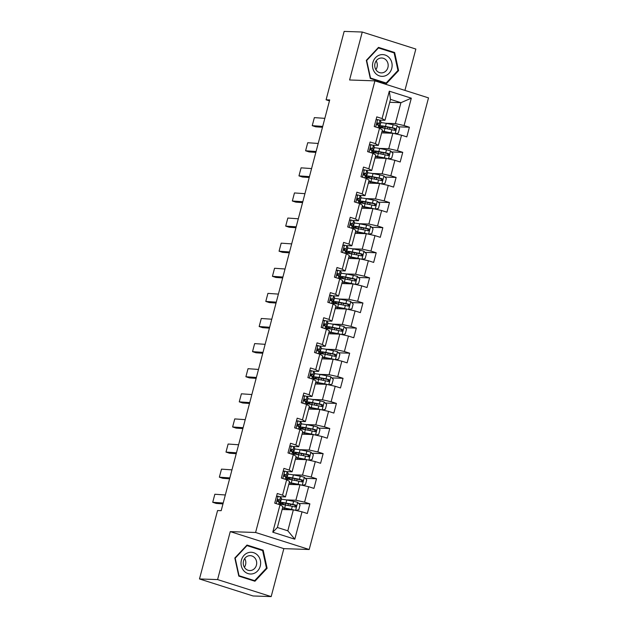 <?xml version="1.0" encoding="UTF-8"?>
<svg xmlns="http://www.w3.org/2000/svg" width="628" height="628" viewBox="0 0 628 628"><rect width="100%" height="100%" fill="white"/><g stroke="black" fill="none" stroke-linecap="round" stroke-linejoin="round"><path stroke-width="0.94" d="M404.927 90.393L415.846 49.047L362.254 32.028L344.16 31.4L326.089 99.805L329.457 100.873M309.188 549.508L428.508 97.882L374.916 80.863L255.596 532.489L309.188 549.508L283.848 548.636L230.256 531.618L217.586 579.581L271.178 596.6L283.848 548.636M271.178 596.6L253.084 595.972L199.492 578.953L217.586 579.581M389.729 102.293L400.931 102.678L390.498 99.365L384.972 120.286L382.075 118.551L376.784 116.871L374.233 126.526L379.524 128.206L375.442 143.655L370.151 141.975L367.6 151.638L372.891 153.311L368.809 168.767L363.518 167.087L360.967 176.743L366.257 178.423L362.168 193.871L356.885 192.192L354.333 201.855L359.616 203.527L355.534 218.984L350.251 217.304L347.7 226.959L352.983 228.639L348.901 244.088L343.618 242.408L341.067 252.071L346.35 253.743L342.268 269.2L336.985 267.52L334.434 277.176L339.717 278.856L335.635 294.304L330.352 292.624L327.8 302.288L333.083 303.96L329.001 319.416L323.718 317.737L321.167 327.392L326.45 329.072L322.368 344.521L317.085 342.841L314.526 352.504L319.817 354.184L315.735 369.633L310.444 367.953L307.893 377.609L313.184 379.288L309.102 394.737L303.811 393.057L301.259 402.721L306.55 404.401L302.468 419.849L297.177 418.17L294.626 427.825L299.917 429.505L295.835 444.954L290.544 443.274L287.993 452.937L293.284 454.617L289.202 470.066L283.911 468.386L281.36 478.041L286.651 479.721L282.561 495.17L277.278 493.49L274.726 503.154L280.01 504.834L272.788 532.191L294.799 539.185L287.812 530.809L293.339 509.881L282.137 509.496M382.075 118.551L389.305 91.186L411.316 98.18L404.087 125.545L409.377 127.217L398.199 126.832M294.799 539.185L302.029 511.82L307.32 513.5L309.871 503.844L304.58 502.165L308.662 486.716L313.953 488.396L316.504 478.74L311.213 477.06L315.295 461.604L320.586 463.283L323.137 453.628L317.846 451.948L321.929 436.499L327.219 438.179L329.771 428.524L324.48 426.844L328.562 411.387L333.853 413.067L336.404 403.411L331.113 401.732L335.203 386.283L340.486 387.963L343.037 378.307L337.754 376.627L341.836 361.171L347.119 362.851L349.67 353.195L344.387 351.515L348.469 336.066L353.752 337.746L356.304 328.091L351.021 326.411L355.103 310.954L360.386 312.634L362.937 302.979L357.654 301.299L361.736 285.85L367.019 287.53L369.57 277.874L364.287 276.194L368.369 260.738L373.652 262.418L376.203 252.762L370.92 251.082L375.002 235.633L380.285 237.313L382.844 227.658L377.554 225.978L381.636 210.521L386.926 212.201L389.478 202.546L384.187 200.866L388.269 185.417L393.56 187.097L396.111 177.434L390.82 175.762L394.902 160.305L400.193 161.985L402.744 152.329L397.453 150.649L401.535 135.201L406.826 136.88L409.377 127.217M199.492 578.953L217.563 510.548L221.182 510.674L329.708 99.93L326.089 99.805M379.524 128.206L382.421 129.949L378.339 145.398L372.514 145.194M381.643 132.869L392.845 133.262L388.763 148.71L379.037 148.373M378.339 145.398L375.442 143.655M401.535 135.201L392.845 133.262M397.453 150.649L388.763 148.71M372.891 153.311L375.787 155.053L371.705 170.502L365.881 170.306M375.01 157.981L386.212 158.366L382.13 173.815L372.404 173.485M371.705 170.502L368.809 168.767M394.902 160.305L386.212 158.366M390.82 175.762L382.13 173.815M366.257 178.423L369.154 180.165L365.072 195.614L359.247 195.41M368.377 183.086L379.579 183.478L375.497 198.927L365.771 198.589M365.072 195.614L362.168 193.871M388.269 185.417L379.579 183.478M384.187 200.866L375.497 198.927M359.616 203.527L362.521 205.27L358.439 220.718L352.606 220.522M361.744 208.198L372.946 208.582L368.864 224.031L359.137 223.701M358.439 220.718L355.534 218.984M381.636 210.521L372.946 208.582M377.554 225.978L368.864 224.031M352.983 228.639L355.888 230.382L351.806 245.831L345.973 245.626M355.11 233.302L366.312 233.695L362.23 249.143L352.504 248.806M351.806 245.831L348.901 244.088M375.002 235.633L366.312 233.695M370.92 251.082L362.23 249.143M346.35 253.743L349.254 255.486L345.165 270.935L339.34 270.739M348.477 258.414L359.679 258.799L355.597 274.248L345.871 273.918M345.165 270.935L342.268 269.2M368.369 260.738L359.679 258.799M364.287 276.194L355.597 274.248M339.717 278.856L342.613 280.598L338.531 296.047L332.707 295.843M341.844 283.518L353.046 283.911L348.964 299.36L339.238 299.022M338.531 296.047L335.635 294.304M361.736 285.85L353.046 283.911M357.654 301.299L348.964 299.36M333.083 303.96L335.98 305.703L331.898 321.159L326.073 320.955M335.211 308.631L346.413 309.015L342.331 324.464L332.605 324.134M331.898 321.159L329.001 319.416M355.103 310.954L346.413 309.015M351.021 326.411L342.331 324.464M326.45 329.072L329.347 330.815L325.265 346.264L319.44 346.059M328.577 333.735L339.779 334.127L335.697 349.576L325.971 349.239M325.265 346.264L322.368 344.521M348.469 336.066L339.779 334.127M344.387 351.515L335.697 349.576M319.817 354.184L322.714 355.919L318.632 371.376L312.807 371.172M321.944 358.847L333.146 359.232L329.064 374.681L319.33 374.351M318.632 371.376L315.735 369.633M341.836 361.171L333.146 359.232M337.754 376.627L329.064 374.681M313.184 379.288L316.08 381.031L311.998 396.48L306.174 396.276M315.311 383.951L326.513 384.344L322.431 399.793L312.697 399.455M311.998 396.48L309.102 394.737M335.203 386.283L326.513 384.344M331.113 401.732L322.431 399.793M306.55 404.401L309.447 406.135L305.365 421.592L299.54 421.388M308.678 409.064L319.88 409.448L315.79 424.905L306.064 424.567M305.365 421.592L302.468 419.849M328.562 411.387L319.88 409.448M324.48 426.844L315.79 424.905M299.917 429.505L302.814 431.248L298.732 446.696L292.907 446.492M302.037 434.168L313.239 434.56L309.157 450.009L299.43 449.672M298.732 446.696L295.835 444.954M321.929 436.499L313.239 434.56M317.846 451.948L309.157 450.009M293.284 454.617L296.18 456.352L292.099 471.809L286.274 471.604M295.403 459.28L306.605 459.665L302.523 475.121L292.797 474.784M292.099 471.809L289.202 470.066M315.295 461.604L306.605 459.665M311.213 477.06L302.523 475.121M286.651 479.721L289.547 481.464L285.465 496.913L279.641 496.709M288.77 484.392L299.972 484.777L295.89 500.226L286.164 499.888M285.465 496.913L282.561 495.17M308.662 486.716L299.972 484.777M304.58 502.165L295.89 500.226M280.01 504.834L282.914 506.568L277.38 527.496L272.788 532.191M302.029 511.82L293.339 509.881M362.254 32.028L349.584 79.984L374.916 80.863M230.256 531.618L255.596 532.489M277.38 527.496L287.812 530.809M384.972 120.286L379.147 120.089M385.671 123.269L395.397 123.598L400.931 102.678L411.316 98.18M390.498 99.365L389.305 91.186M404.087 125.545L395.397 123.598M309.871 503.844L298.685 503.46M279.672 502.777L279.923 501.835M286.305 477.673L286.556 476.723M316.504 478.74L305.318 478.348M292.938 452.56L293.19 451.618M323.137 453.628L311.951 453.243M299.572 427.456L299.823 426.506M329.771 428.524L318.592 428.131M306.205 402.344L306.456 401.402M336.404 403.411L325.226 403.027M312.838 377.24L313.089 376.29M343.037 378.307L331.859 377.915M319.471 352.127L319.723 351.185M349.67 353.195L338.492 352.81M326.105 327.023L326.356 326.073M356.304 328.091L345.125 327.698M332.738 301.911L332.989 300.969M362.937 302.979L351.759 302.594M339.379 276.807L339.622 275.857M369.57 277.874L358.392 277.482M346.012 251.695L346.256 250.753M376.203 252.762L365.025 252.377M352.646 226.59L352.897 225.64M382.844 227.658L371.658 227.265M359.279 201.478L359.53 200.528M389.478 202.546L378.291 202.161M365.912 176.374L366.163 175.424M396.111 177.434L384.925 177.049M372.545 151.262L372.796 150.312M402.744 152.329L391.558 151.945M379.179 126.157L379.43 125.208M267.112 568.269L263.148 550.175L247.008 545.049L234.833 558.017L238.797 576.111L254.937 581.238L267.112 568.269L266.335 568.238M378.496 47.39L366.32 60.359L370.284 78.453L386.424 83.579L398.599 70.611L394.635 52.517L378.496 47.39M261.154 550.104L263.148 550.175M392.641 52.446L394.635 52.517M397.822 70.579L398.599 70.611M223.207 503.028L212.727 502.29L216.205 503.428L222.971 503.907M276.532 496.324L278.212 496.206A4.435 0.471 14.8 0 1 280.481 497.172L281.407 498.302A12.803 1.358 14.8 0 1 281.485 498.522L280.677 501.584A12.803 1.358 -165.2 0 0 280.598 501.356L279.672 500.226A4.435 0.471 -165.2 0 0 278.4 499.605L278.212 499.566M225.326 494.982L214.855 494.244L212.727 502.29M278.212 496.206L276.469 496.567M278.008 499.59L278.4 499.605C277.231 499.896 277.066 500.54 277.89 501.536A4.435 0.471 14.8 0 1 279.162 502.157L280.088 503.295A12.803 1.358 14.8 0 1 280.166 503.515L279.837 504.771M278.479 501.772A12.803 1.358 -165.2 0 0 280.677 501.584M277.654 499.794L278.51 500.846A10.629 1.123 14.8 0 1 278.573 501.026A10.629 1.123 14.8 0 1 277.521 501.238M295.615 510.391L298.818 509.724L300.09 504.896L297.625 502.369A4.435 0.471 -165.2 0 0 293.621 501.34L286.776 500.006A12.803 1.358 -165.2 0 0 281.273 499.331M294.846 510.219A4.435 0.471 -165.2 0 0 291.494 509.387L284.649 508.052A12.803 1.358 -165.2 0 0 282.616 507.691M292.444 509.85L285.709 508.539A10.629 1.123 -165.2 0 0 282.522 508.036M282.2 509.253A10.629 1.123 -165.2 0 0 282.843 509.52M279.955 504.323A12.803 1.358 14.8 0 1 285.457 504.998L292.303 506.333A4.435 0.471 14.8 0 1 295.129 507.008C296.534 506.725 296.699 506.082 295.639 505.077A4.435 0.471 -165.2 0 0 292.813 504.402L285.968 503.067A12.803 1.358 -165.2 0 0 279.813 502.635A12.803 1.358 -165.2 0 0 283.566 504.653M285.74 503.311L285.3 504.967A10.629 1.123 14.8 0 1 281.917 503.185A10.629 1.123 14.8 0 1 287.027 503.546L294.595 505.045L295.309 506.498M257.927 555.568A10.88 9.812 92 0 0 244.056 555.317A10.88 9.812 92 0 0 243.727 570.703A10.88 9.812 92 0 0 257.598 570.954A10.88 9.812 92 0 0 257.927 555.568M254.835 557.931A7.45 6.72 92 0 0 250.227 555.662A7.45 6.72 92 0 0 243.845 560.09A7.45 6.72 92 0 0 245.108 568.285A7.45 6.72 92 0 0 249.716 570.554A7.45 6.72 92 0 0 256.098 566.118A7.45 6.72 92 0 0 254.835 557.931M254.67 580.672L239.032 575.703L235.194 558.166L246.985 545.606L262.622 550.568L266.468 568.105L254.67 580.672L252.966 580.61M246.498 545.591L246.985 545.606M244.685 558.551A7.45 6.72 -88 0 1 244.386 567.288M372.899 62.486A10.88 9.812 92 0 0 379.555 75.941A10.88 9.812 92 0 0 391.731 68.468A10.88 9.812 92 0 0 385.082 55.013A10.88 9.812 92 0 0 372.899 62.486M375.01 63.404A7.45 6.72 92 0 0 381.204 72.895A7.45 6.72 92 0 0 387.908 67.494A7.45 6.72 92 0 0 381.714 58.004A7.45 6.72 92 0 0 375.01 63.404M376.172 60.892A7.45 6.72 -88 0 1 377.036 67.118A7.45 6.72 -88 0 1 375.874 69.63M394.109 52.909L397.956 70.446L386.157 83.014L370.52 78.045L366.681 60.508L378.472 47.948L394.109 52.909M384.454 82.951L386.157 83.014M377.985 47.932L378.472 47.948M229.84 477.916L219.36 477.178L222.838 478.324L229.605 478.803M283.165 471.22L284.845 471.094A4.435 0.471 14.8 0 1 287.114 472.06L288.04 473.19A12.803 1.358 14.8 0 1 288.126 473.418L287.318 476.479A12.803 1.358 -165.2 0 0 287.231 476.252L286.313 475.121A4.435 0.471 -165.2 0 0 285.034 474.493L284.845 474.462M231.96 469.87L221.488 469.132L219.36 477.178M284.845 471.094L283.102 471.455M284.649 474.485L285.034 474.493C283.864 474.792 283.699 475.435 284.523 476.424A4.435 0.471 14.8 0 1 285.803 477.052L286.721 478.183A12.803 1.358 14.8 0 1 286.808 478.41L286.47 479.666M285.112 476.66A12.803 1.358 -165.2 0 0 287.318 476.479M284.288 474.69L285.143 475.734A10.629 1.123 14.8 0 1 285.214 475.922A10.629 1.123 14.8 0 1 284.154 476.126M236.473 452.812L225.994 452.074L229.471 453.212L236.238 453.691M289.798 446.108L291.478 445.99A4.435 0.471 14.8 0 1 293.755 446.955L294.673 448.086A12.803 1.358 14.8 0 1 294.76 448.306L293.951 451.367A12.803 1.358 -165.2 0 0 293.865 451.14L292.946 450.009A4.435 0.471 -165.2 0 0 291.667 449.389L291.478 449.35M238.601 444.765L228.121 444.027L225.994 452.074M291.478 445.99L289.736 446.351M291.282 449.373L291.667 449.389C290.505 449.679 290.332 450.323 291.156 451.32A4.435 0.471 14.8 0 1 292.436 451.94L293.355 453.078A12.803 1.358 14.8 0 1 293.441 453.298L293.103 454.554M291.745 451.556A12.803 1.358 -165.2 0 0 293.951 451.367M290.921 449.577L291.777 450.629A10.629 1.123 14.8 0 1 291.847 450.81A10.629 1.123 14.8 0 1 290.788 451.022M302.249 485.279L305.451 484.62L306.731 479.792L304.258 477.264A4.435 0.471 -165.2 0 0 300.255 476.236L293.409 474.901A12.803 1.358 -165.2 0 0 287.907 474.226M301.479 485.114A4.435 0.471 -165.2 0 0 298.127 484.282L291.282 482.948A12.803 1.358 -165.2 0 0 289.249 482.579M299.077 484.745L292.342 483.427A10.629 1.123 -165.2 0 0 289.163 482.924M288.833 484.141A10.629 1.123 -165.2 0 0 289.477 484.416M286.588 479.211A12.803 1.358 14.8 0 1 292.091 479.886L298.936 481.221A4.435 0.471 14.8 0 1 301.762 481.904C303.167 481.621 303.34 480.977 302.272 479.973A4.435 0.471 -165.2 0 0 299.446 479.29L292.601 477.955A12.803 1.358 -165.2 0 0 286.447 477.523A12.803 1.358 -165.2 0 0 290.199 479.549M292.373 478.206L291.934 479.855A10.629 1.123 14.8 0 1 288.55 478.081A10.629 1.123 14.8 0 1 293.661 478.442L301.228 479.933L301.942 481.386M308.882 460.175L312.085 459.508L313.364 454.68L310.891 452.152A4.435 0.471 -165.2 0 0 306.888 451.124L300.043 449.789A12.803 1.358 -165.2 0 0 294.54 449.114M308.113 460.002A4.435 0.471 -165.2 0 0 304.761 459.17L297.923 457.836A12.803 1.358 -165.2 0 0 295.882 457.474M305.71 459.633L298.975 458.322A10.629 1.123 -165.2 0 0 295.796 457.82M295.474 459.037A10.629 1.123 -165.2 0 0 296.11 459.304M293.229 454.107A12.803 1.358 14.8 0 1 298.732 454.782L305.569 456.116A4.435 0.471 14.8 0 1 308.395 456.791C309.8 456.509 309.973 455.865 308.905 454.86A4.435 0.471 -165.2 0 0 306.079 454.185L299.242 452.851A12.803 1.358 -165.2 0 0 293.08 452.419A12.803 1.358 -165.2 0 0 296.832 454.437M299.007 453.094L298.567 454.75A10.629 1.123 14.8 0 1 295.184 452.969A10.629 1.123 14.8 0 1 300.294 453.33L307.861 454.829L308.576 456.273M243.107 427.699L232.627 426.962L236.104 428.108L242.871 428.579M296.432 421.003L298.112 420.878A4.435 0.471 14.8 0 1 300.388 421.843L301.307 422.974A12.803 1.358 14.8 0 1 301.393 423.201L300.584 426.263A12.803 1.358 -165.2 0 0 300.506 426.035L299.58 424.905A4.435 0.471 -165.2 0 0 298.3 424.277L298.112 424.245M245.234 419.653L234.754 418.915L232.627 426.962M298.112 420.878L296.369 421.239M297.915 424.269L298.3 424.277C297.138 424.575 296.966 425.219 297.79 426.208A4.435 0.471 14.8 0 1 299.069 426.836L299.996 427.966A12.803 1.358 14.8 0 1 300.074 428.194L299.737 429.45M298.379 426.443A12.803 1.358 -165.2 0 0 300.584 426.263M297.554 424.473L298.41 425.517A10.629 1.123 14.8 0 1 298.481 425.705A10.629 1.123 14.8 0 1 297.421 425.91M249.74 402.595L239.26 401.857L242.746 402.995L249.504 403.474M303.065 395.891L304.745 395.773A4.435 0.471 14.8 0 1 307.021 396.739L307.948 397.869A12.803 1.358 14.8 0 1 308.026 398.089L307.218 401.151A12.803 1.358 -165.2 0 0 307.139 400.923L306.213 399.793A4.435 0.471 -165.2 0 0 304.933 399.173L304.745 399.133M251.867 394.549L241.388 393.811L239.26 401.857M304.745 395.773L303.002 396.135M304.549 399.157L304.933 399.173C303.771 399.463 303.599 400.107 304.423 401.104A4.435 0.471 14.8 0 1 305.703 401.724L306.629 402.862A12.803 1.358 14.8 0 1 306.707 403.082L306.37 404.338M305.012 401.339A12.803 1.358 -165.2 0 0 307.218 401.151M304.188 399.361L305.043 400.405A10.629 1.123 14.8 0 1 305.114 400.593A10.629 1.123 14.8 0 1 304.054 400.805M256.373 377.483L245.893 376.745L249.379 377.891L256.138 378.362M309.698 370.787L311.378 370.661A4.435 0.471 14.8 0 1 313.655 371.627L314.581 372.757A12.803 1.358 14.8 0 1 314.659 372.985L313.851 376.046A12.803 1.358 -165.2 0 0 313.772 375.819L312.846 374.688A4.435 0.471 -165.2 0 0 311.574 374.06L311.378 374.029M258.501 369.437L248.021 368.699L245.893 376.745M311.378 370.661L309.635 371.022M311.182 374.053L311.574 374.06C310.405 374.359 310.232 375.002 311.064 375.991A4.435 0.471 14.8 0 1 312.336 376.619L313.262 377.75A12.803 1.358 14.8 0 1 313.341 377.978L313.011 379.234M311.645 376.227A12.803 1.358 -165.2 0 0 313.851 376.046M310.821 374.257L311.676 375.301A10.629 1.123 14.8 0 1 311.747 375.489A10.629 1.123 14.8 0 1 310.687 375.693M315.515 435.063L318.718 434.403L319.997 429.576L317.525 427.048A4.435 0.471 -165.2 0 0 313.521 426.02L306.684 424.685A12.803 1.358 -165.2 0 0 301.181 424.01M314.746 434.898A4.435 0.471 -165.2 0 0 311.394 434.066L304.556 432.731A12.803 1.358 -165.2 0 0 302.515 432.362M312.351 434.529L305.608 433.21A10.629 1.123 -165.2 0 0 302.429 432.708M302.107 433.924A10.629 1.123 -165.2 0 0 302.743 434.199M299.862 428.995A12.803 1.358 14.8 0 1 305.365 429.67L312.202 431.004A4.435 0.471 14.8 0 1 315.028 431.687C316.434 431.405 316.606 430.761 315.539 429.756A4.435 0.471 -165.2 0 0 312.713 429.073L305.875 427.739A12.803 1.358 -165.2 0 0 299.721 427.307A12.803 1.358 -165.2 0 0 303.465 429.332M305.64 427.99L305.2 429.638A10.629 1.123 14.8 0 1 301.825 427.864A10.629 1.123 14.8 0 1 306.927 428.225L314.495 429.717L315.209 431.169M322.156 409.958L325.351 409.291L326.631 404.463L324.158 401.936A4.435 0.471 -165.2 0 0 320.154 400.907L313.317 399.573A12.803 1.358 -165.2 0 0 307.814 398.898M321.379 409.786A4.435 0.471 -165.2 0 0 318.027 408.954L311.19 407.619A12.803 1.358 -165.2 0 0 309.149 407.258M318.985 409.417L312.249 408.106A10.629 1.123 -165.2 0 0 309.062 407.603M308.74 408.82A10.629 1.123 -165.2 0 0 309.376 409.087M306.495 403.89A12.803 1.358 14.8 0 1 311.998 404.565L318.836 405.9A4.435 0.471 14.8 0 1 321.662 406.575C323.067 406.292 323.239 405.649 322.172 404.644A4.435 0.471 -165.2 0 0 319.346 403.969L312.509 402.634A12.803 1.358 -165.2 0 0 306.354 402.195A12.803 1.358 -165.2 0 0 310.099 404.22M312.273 402.878L311.833 404.534A10.629 1.123 14.8 0 1 308.458 402.752A10.629 1.123 14.8 0 1 313.56 403.113L321.136 404.613L321.85 406.057M328.789 384.846L331.984 384.187L333.264 379.359L330.791 376.824A4.435 0.471 -165.2 0 0 326.788 375.803L319.95 374.469A12.803 1.358 -165.2 0 0 314.447 373.793M328.012 384.681A4.435 0.471 -165.2 0 0 324.66 383.849L317.823 382.515A12.803 1.358 -165.2 0 0 315.782 382.146M325.618 384.312L318.883 382.994A10.629 1.123 -165.2 0 0 315.696 382.491M315.374 383.708A10.629 1.123 -165.2 0 0 316.01 383.983M313.129 378.778A12.803 1.358 14.8 0 1 318.632 379.453L325.469 380.788A4.435 0.471 14.8 0 1 328.295 381.471C329.7 381.188 329.873 380.544 328.805 379.54A4.435 0.471 -165.2 0 0 325.979 378.857L319.142 377.522A12.803 1.358 -165.2 0 0 312.987 377.09A12.803 1.358 -165.2 0 0 316.732 379.116M318.906 377.773L318.467 379.422A10.629 1.123 14.8 0 1 315.091 377.648A10.629 1.123 14.8 0 1 320.202 378.009L327.769 379.5L328.483 380.953M335.423 359.742L338.618 359.075L339.897 354.247L337.424 351.719A4.435 0.471 -165.2 0 0 333.421 350.691L326.584 349.356A12.803 1.358 -165.2 0 0 321.081 348.681M334.646 359.569A4.435 0.471 -165.2 0 0 331.294 358.737L324.456 357.403A12.803 1.358 -165.2 0 0 322.415 357.042M332.251 359.2L325.516 357.889A10.629 1.123 -165.2 0 0 322.329 357.387M322.007 358.604A10.629 1.123 -165.2 0 0 322.643 358.871M319.762 353.674A12.803 1.358 14.8 0 1 325.265 354.349L332.102 355.684A4.435 0.471 14.8 0 1 334.928 356.359C336.333 356.076 336.506 355.432 335.438 354.428A4.435 0.471 -165.2 0 0 332.612 353.752L325.775 352.418A12.803 1.358 -165.2 0 0 319.621 351.978A12.803 1.358 -165.2 0 0 323.365 354.004M325.54 352.661L325.108 354.318A10.629 1.123 14.8 0 1 321.724 352.536A10.629 1.123 14.8 0 1 326.835 352.897L334.402 354.396L335.116 355.841M342.056 334.63L345.251 333.97L346.53 329.143L344.058 326.607A4.435 0.471 -165.2 0 0 340.054 325.587L333.217 324.252A12.803 1.358 -165.2 0 0 327.714 323.577M341.287 334.457A4.435 0.471 -165.2 0 0 337.927 333.633L331.089 332.298A12.803 1.358 -165.2 0 0 329.056 331.929M338.885 334.096L332.149 332.777A10.629 1.123 -165.2 0 0 328.962 332.275M328.64 333.492A10.629 1.123 -165.2 0 0 329.276 333.766M326.395 328.562A12.803 1.358 14.8 0 1 331.898 329.237L338.735 330.571A4.435 0.471 14.8 0 1 341.561 331.254C342.966 330.972 343.139 330.32 342.072 329.323A4.435 0.471 -165.2 0 0 339.246 328.64L332.408 327.306A12.803 1.358 -165.2 0 0 326.254 326.874A12.803 1.358 -165.2 0 0 330.006 328.899M332.173 327.557L331.741 329.205A10.629 1.123 14.8 0 1 328.358 327.431A10.629 1.123 14.8 0 1 333.468 327.792L341.035 329.284L341.75 330.736M348.689 309.526L351.892 308.858L353.164 304.031L350.691 301.503A4.435 0.471 -165.2 0 0 346.687 300.474L339.85 299.14A12.803 1.358 -165.2 0 0 334.347 298.465M347.92 309.353A4.435 0.471 -165.2 0 0 344.56 308.521L337.723 307.186A12.803 1.358 -165.2 0 0 335.69 306.825M345.518 308.984L338.782 307.673A10.629 1.123 -165.2 0 0 335.595 307.171M335.274 308.387A10.629 1.123 -165.2 0 0 335.909 308.654M333.028 303.457A12.803 1.358 14.8 0 1 338.531 304.133L345.369 305.467A4.435 0.471 14.8 0 1 348.202 306.142C349.6 305.86 349.772 305.216 348.713 304.211A4.435 0.471 -165.2 0 0 345.879 303.536L339.041 302.201A12.803 1.358 -165.2 0 0 332.887 301.762A12.803 1.358 -165.2 0 0 336.639 303.787M338.806 302.445L338.374 304.101A10.629 1.123 14.8 0 1 334.991 302.319A10.629 1.123 14.8 0 1 340.101 302.68L347.669 304.18L348.383 305.624M355.322 284.413L358.525 283.754L359.797 278.926L357.324 276.391A4.435 0.471 -165.2 0 0 353.321 275.37L346.483 274.036A12.803 1.358 -165.2 0 0 340.98 273.361M354.553 284.241A4.435 0.471 -165.2 0 0 351.201 283.416L344.356 282.082A12.803 1.358 -165.2 0 0 342.323 281.713M352.151 283.88L345.416 282.561A10.629 1.123 -165.2 0 0 342.229 282.058M341.907 283.275A10.629 1.123 -165.2 0 0 342.55 283.55M339.662 278.345A12.803 1.358 14.8 0 1 345.165 279.02L352.002 280.355A4.435 0.471 14.8 0 1 354.836 281.038C356.241 280.747 356.406 280.104 355.346 279.107A4.435 0.471 -165.2 0 0 352.512 278.424L345.675 277.089A12.803 1.358 -165.2 0 0 339.52 276.658A12.803 1.358 -165.2 0 0 343.273 278.683M345.439 277.341L345.007 278.989A10.629 1.123 14.8 0 1 341.624 277.215A10.629 1.123 14.8 0 1 346.735 277.576L354.302 279.067L355.016 280.52M361.956 259.309L365.158 258.642L366.43 253.814L363.957 251.286A4.435 0.471 -165.2 0 0 359.954 250.258L353.117 248.924A12.803 1.358 -165.2 0 0 347.614 248.248M361.186 259.136A4.435 0.471 -165.2 0 0 357.834 258.304L350.989 256.97A12.803 1.358 -165.2 0 0 348.956 256.609M358.784 258.767L352.049 257.456A10.629 1.123 -165.2 0 0 348.862 256.954M348.54 258.171A10.629 1.123 -165.2 0 0 349.184 258.438M346.295 253.241A12.803 1.358 14.8 0 1 351.798 253.916L358.643 255.251A4.435 0.471 14.8 0 1 361.469 255.926C362.874 255.643 363.039 254.999 361.979 253.995A4.435 0.471 -165.2 0 0 359.153 253.32L352.308 251.985A12.803 1.358 -165.2 0 0 346.154 251.545A12.803 1.358 -165.2 0 0 349.906 253.571M352.08 252.228L351.641 253.885A10.629 1.123 14.8 0 1 348.257 252.103A10.629 1.123 14.8 0 1 353.368 252.464L360.935 253.963L361.649 255.408M368.589 234.197L371.792 233.538L373.063 228.71L370.591 226.174A4.435 0.471 -165.2 0 0 366.595 225.154L359.75 223.819A12.803 1.358 -165.2 0 0 354.247 223.144M367.82 234.024A4.435 0.471 -165.2 0 0 364.468 233.2L357.622 231.865A12.803 1.358 -165.2 0 0 355.589 231.496M365.418 233.663L358.682 232.344A10.629 1.123 -165.2 0 0 355.495 231.842M355.173 233.059A10.629 1.123 -165.2 0 0 355.817 233.333M352.928 228.129A12.803 1.358 14.8 0 1 358.431 228.804L365.276 230.138A4.435 0.471 14.8 0 1 368.102 230.821C369.507 230.531 369.672 229.887 368.612 228.89A4.435 0.471 -165.2 0 0 365.786 228.207L358.941 226.873A12.803 1.358 -165.2 0 0 352.787 226.441A12.803 1.358 -165.2 0 0 356.539 228.466M358.714 227.124L358.274 228.773A10.629 1.123 14.8 0 1 354.891 226.998A10.629 1.123 14.8 0 1 360.001 227.36L367.568 228.851L368.283 230.303M375.222 209.093L378.425 208.425L379.697 203.598L377.232 201.07A4.435 0.471 -165.2 0 0 373.228 200.042L366.383 198.707A12.803 1.358 -165.2 0 0 360.88 198.032M374.453 208.92A4.435 0.471 -165.2 0 0 371.101 208.088L364.256 206.753A12.803 1.358 -165.2 0 0 362.223 206.392M372.051 208.551L365.315 207.24A10.629 1.123 -165.2 0 0 362.128 206.738M361.806 207.954A10.629 1.123 -165.2 0 0 362.45 208.221M359.561 203.025A12.803 1.358 14.8 0 1 365.064 203.7L371.909 205.034A4.435 0.471 14.8 0 1 374.735 205.709C376.141 205.427 376.305 204.783 375.246 203.778A4.435 0.471 -165.2 0 0 372.42 203.103L365.575 201.769A12.803 1.358 -165.2 0 0 359.42 201.329A12.803 1.358 -165.2 0 0 363.172 203.354M365.347 202.012L364.907 203.668A10.629 1.123 14.8 0 1 361.524 201.886A10.629 1.123 14.8 0 1 366.634 202.247L374.202 203.747L374.916 205.191M381.855 183.98L385.058 183.321L386.338 178.493L383.865 175.958A4.435 0.471 -165.2 0 0 379.861 174.937L373.016 173.603A12.803 1.358 -165.2 0 0 367.513 172.928M381.086 183.808A4.435 0.471 -165.2 0 0 377.734 182.983L370.889 181.649A12.803 1.358 -165.2 0 0 368.856 181.28M378.684 183.447L371.949 182.128A10.629 1.123 -165.2 0 0 368.769 181.625M368.44 182.842A10.629 1.123 -165.2 0 0 369.083 183.117M366.195 177.912A12.803 1.358 14.8 0 1 371.697 178.588L378.543 179.922A4.435 0.471 14.8 0 1 381.369 180.605C382.774 180.315 382.947 179.671 381.879 178.674A4.435 0.471 -165.2 0 0 379.053 177.991L372.208 176.656A12.803 1.358 -165.2 0 0 366.053 176.225A12.803 1.358 -165.2 0 0 369.806 178.25M371.98 176.908L371.541 178.556A10.629 1.123 14.8 0 1 368.157 176.782A10.629 1.123 14.8 0 1 373.268 177.143L380.835 178.635L381.549 180.087M388.489 158.876L391.691 158.209L392.971 153.381L390.498 150.853A4.435 0.471 -165.2 0 0 386.495 149.825L379.65 148.491A12.803 1.358 -165.2 0 0 374.147 147.816M387.719 158.703A4.435 0.471 -165.2 0 0 384.367 157.871L377.53 156.537A12.803 1.358 -165.2 0 0 375.489 156.176M385.317 158.334L378.582 157.024A10.629 1.123 -165.2 0 0 375.403 156.521M375.081 157.738A10.629 1.123 -165.2 0 0 375.717 158.005M372.828 152.808A12.803 1.358 14.8 0 1 378.331 153.483L385.176 154.818A4.435 0.471 14.8 0 1 388.002 155.493C389.407 155.21 389.58 154.567 388.512 153.562A4.435 0.471 -165.2 0 0 385.686 152.887L378.841 151.552A12.803 1.358 -165.2 0 0 372.687 151.113A12.803 1.358 -165.2 0 0 376.439 153.138M378.613 151.795L378.174 153.452A10.629 1.123 14.8 0 1 374.79 151.67A10.629 1.123 14.8 0 1 379.901 152.031L387.468 153.53L388.183 154.975M263.006 352.379L252.527 351.641L256.012 352.779L262.771 353.258M316.331 345.675L318.019 345.557A4.435 0.471 14.8 0 1 320.288 346.523L321.214 347.653A12.803 1.358 14.8 0 1 321.293 347.873L320.484 350.934A12.803 1.358 -165.2 0 0 320.406 350.707L319.479 349.576A4.435 0.471 -165.2 0 0 318.208 348.956L318.011 348.917M265.134 344.332L254.654 343.594L252.527 351.641M318.019 345.557L316.269 345.918M317.815 348.94L318.208 348.956C317.038 349.246 316.865 349.89 317.697 350.887A4.435 0.471 14.8 0 1 318.969 351.507L319.895 352.638A12.803 1.358 14.8 0 1 319.974 352.865L319.644 354.121M318.278 351.123A12.803 1.358 -165.2 0 0 320.484 350.934M317.454 349.144L318.31 350.189A10.629 1.123 14.8 0 1 318.38 350.377A10.629 1.123 14.8 0 1 317.321 350.581M269.64 327.267L259.16 326.529L262.645 327.675L269.404 328.146M322.965 320.57L324.652 320.445A4.435 0.471 14.8 0 1 326.921 321.41L327.847 322.541A12.803 1.358 14.8 0 1 327.926 322.768L327.117 325.822A12.803 1.358 -165.2 0 0 327.039 325.602L326.113 324.472A4.435 0.471 -165.2 0 0 324.841 323.844L324.645 323.812M271.767 319.22L261.287 318.482L259.16 326.529M324.652 320.445L322.902 320.806M324.448 323.836L324.841 323.844C323.671 324.142 323.499 324.786 324.331 325.775A4.435 0.471 14.8 0 1 325.602 326.403L326.529 327.533A12.803 1.358 14.8 0 1 326.607 327.761L326.277 329.017M324.919 326.011A12.803 1.358 -165.2 0 0 327.117 325.822M324.087 324.04L324.951 325.084A10.629 1.123 14.8 0 1 325.014 325.273A10.629 1.123 14.8 0 1 323.954 325.477M276.273 302.162L265.793 301.424L269.279 302.563L276.037 303.041M329.598 295.458L331.286 295.341A4.435 0.471 14.8 0 1 333.554 296.306L334.481 297.436A12.803 1.358 14.8 0 1 334.559 297.656L333.751 300.718A12.803 1.358 -165.2 0 0 333.672 300.49L332.746 299.36A4.435 0.471 -165.2 0 0 331.474 298.74L331.286 298.7M278.4 294.108L267.921 293.378L265.793 301.424M331.286 295.341L329.535 295.702M331.082 298.724L331.474 298.74C330.304 299.03 330.132 299.674 330.964 300.671A4.435 0.471 14.8 0 1 332.236 301.291L333.162 302.421A12.803 1.358 14.8 0 1 333.24 302.649L332.911 303.905M331.553 300.906A12.803 1.358 -165.2 0 0 333.751 300.718M330.728 298.928L331.584 299.972A10.629 1.123 14.8 0 1 331.647 300.16A10.629 1.123 14.8 0 1 330.587 300.365M282.906 277.05L272.426 276.312L275.912 277.458L282.679 277.929M336.231 270.354L337.919 270.228A4.435 0.471 14.8 0 1 340.188 271.194L341.114 272.324A12.803 1.358 14.8 0 1 341.192 272.552L340.384 275.606A12.803 1.358 -165.2 0 0 340.305 275.386L339.379 274.255A4.435 0.471 -165.2 0 0 338.107 273.627L337.919 273.596M285.034 269.004L274.554 268.266L272.426 276.312M337.919 270.228L336.168 270.589M337.715 273.62L338.107 273.627C336.938 273.926 336.765 274.569 337.597 275.559A4.435 0.471 14.8 0 1 338.869 276.187L339.795 277.317A12.803 1.358 14.8 0 1 339.874 277.545L339.544 278.801M338.186 275.794A12.803 1.358 -165.2 0 0 340.384 275.606M337.362 273.824L338.217 274.868A10.629 1.123 14.8 0 1 338.28 275.056A10.629 1.123 14.8 0 1 337.228 275.26M289.539 251.946L279.067 251.208L282.545 252.346L289.312 252.825M342.872 245.242L344.552 245.124A4.435 0.471 14.8 0 1 346.821 246.09L347.747 247.22A12.803 1.358 14.8 0 1 347.826 247.44L347.017 250.501A12.803 1.358 -165.2 0 0 346.939 250.274L346.012 249.143A4.435 0.471 -165.2 0 0 344.741 248.523L344.552 248.484M291.667 243.892L281.187 243.162L279.067 251.208M344.552 245.124L342.802 245.485M344.348 248.507L344.741 248.523C343.571 248.814 343.406 249.457 344.23 250.454A4.435 0.471 14.8 0 1 345.502 251.074L346.428 252.205A12.803 1.358 14.8 0 1 346.507 252.432L346.177 253.688M344.819 250.69A12.803 1.358 -165.2 0 0 347.017 250.501M343.995 248.712L344.851 249.756A10.629 1.123 14.8 0 1 344.913 249.944A10.629 1.123 14.8 0 1 343.861 250.148M296.173 226.834L285.701 226.096L289.178 227.242L295.945 227.713M349.506 220.138L351.185 220.012A4.435 0.471 14.8 0 1 353.454 220.978L354.38 222.108A12.803 1.358 14.8 0 1 354.459 222.336L353.65 225.389A12.803 1.358 -165.2 0 0 353.572 225.169L352.646 224.039A4.435 0.471 -165.2 0 0 351.374 223.411L351.185 223.38M298.3 218.787L287.828 218.049L285.701 226.096M351.185 220.012L349.435 220.373M350.981 223.403L351.374 223.411C350.204 223.709 350.039 224.353 350.864 225.342A4.435 0.471 14.8 0 1 352.135 225.97L353.062 227.101A12.803 1.358 14.8 0 1 353.14 227.328L352.81 228.584M351.452 225.578A12.803 1.358 -165.2 0 0 353.65 225.389M350.628 223.607L351.484 224.651A10.629 1.123 14.8 0 1 351.547 224.84A10.629 1.123 14.8 0 1 350.495 225.044M302.806 201.729L292.334 200.991L295.812 202.13L302.578 202.609M356.139 195.025L357.819 194.908A4.435 0.471 14.8 0 1 360.087 195.873L361.014 197.004A12.803 1.358 14.8 0 1 361.092 197.223L360.284 200.285A12.803 1.358 -165.2 0 0 360.205 200.057L359.279 198.927A4.435 0.471 -165.2 0 0 358.007 198.307L357.819 198.267M304.933 193.675L294.461 192.945L292.334 200.991M357.819 194.908L356.076 195.269M357.615 198.291L358.007 198.307C356.837 198.597 356.673 199.241 357.497 200.238A4.435 0.471 14.8 0 1 358.769 200.858L359.695 201.988A12.803 1.358 14.8 0 1 359.773 202.216L359.444 203.472M358.086 200.473A12.803 1.358 -165.2 0 0 360.284 200.285M357.261 198.495L358.117 199.539A10.629 1.123 14.8 0 1 358.18 199.728A10.629 1.123 14.8 0 1 357.128 199.932M309.447 176.617L298.967 175.879L302.445 177.025L309.212 177.496M362.772 169.921L364.452 169.796A4.435 0.471 14.8 0 1 366.721 170.761L367.647 171.891A12.803 1.358 14.8 0 1 367.725 172.119L366.925 175.173A12.803 1.358 -165.2 0 0 366.838 174.953L365.912 173.823A4.435 0.471 -165.2 0 0 364.64 173.195L364.452 173.163M311.567 168.571L301.095 167.833L298.967 175.879M364.452 169.796L362.709 170.157M364.256 173.187L364.64 173.195C363.471 173.493 363.306 174.137 364.13 175.126A4.435 0.471 14.8 0 1 365.402 175.754L366.328 176.884A12.803 1.358 14.8 0 1 366.414 177.104L366.077 178.368M364.719 175.361A12.803 1.358 -165.2 0 0 366.925 175.173M363.895 173.391L364.75 174.435A10.629 1.123 14.8 0 1 364.821 174.623A10.629 1.123 14.8 0 1 363.761 174.827M316.08 151.513L305.601 150.775L309.078 151.913L315.845 152.392M369.405 144.809L371.085 144.691A4.435 0.471 14.8 0 1 373.362 145.657L374.28 146.787A12.803 1.358 14.8 0 1 374.366 147.007L373.558 150.068A12.803 1.358 -165.2 0 0 373.472 149.841L372.553 148.71A4.435 0.471 -165.2 0 0 371.274 148.09L371.085 148.051M318.208 143.459L307.728 142.729L305.601 150.775M371.085 144.691L369.343 145.052M370.889 148.075L371.274 148.09C370.112 148.381 369.939 149.024 370.763 150.021A4.435 0.471 14.8 0 1 372.043 150.642L372.961 151.772A12.803 1.358 14.8 0 1 373.048 152L372.71 153.256M371.352 150.249A12.803 1.358 -165.2 0 0 373.558 150.068M370.528 148.279L371.384 149.323A10.629 1.123 14.8 0 1 371.454 149.511A10.629 1.123 14.8 0 1 370.394 149.715M322.714 126.401L312.234 125.663L315.711 126.809L322.478 127.28M376.039 119.705L377.718 119.579A4.435 0.471 14.8 0 1 379.995 120.545L380.913 121.675A12.803 1.358 14.8 0 1 381 121.903L380.191 124.956A12.803 1.358 -165.2 0 0 380.113 124.737L379.186 123.606A4.435 0.471 -165.2 0 0 377.907 122.978L377.718 122.939M324.841 118.354L314.361 117.617L312.234 125.663M377.718 119.579L375.976 119.94M377.522 122.97L377.907 122.978C376.745 123.269 376.572 123.92 377.397 124.909A4.435 0.471 14.8 0 1 378.676 125.537L379.602 126.668A12.803 1.358 14.8 0 1 379.681 126.887L379.343 128.151M377.985 125.145A12.803 1.358 -165.2 0 0 380.191 124.956M377.161 123.174L378.017 124.218A10.629 1.123 14.8 0 1 378.087 124.407A10.629 1.123 14.8 0 1 377.028 124.611M395.122 133.764L398.325 133.105L399.604 128.277L397.132 125.741A4.435 0.471 -165.2 0 0 393.128 124.721L386.291 123.386A12.803 1.358 -165.2 0 0 380.788 122.711M394.353 133.591A4.435 0.471 -165.2 0 0 391.001 132.767L384.163 131.433A12.803 1.358 -165.2 0 0 382.122 131.064M391.951 133.23L385.215 131.911A10.629 1.123 -165.2 0 0 382.036 131.409M381.714 132.626A10.629 1.123 -165.2 0 0 382.35 132.893M379.469 127.696A12.803 1.358 14.8 0 1 384.972 128.371L391.809 129.706A4.435 0.471 14.8 0 1 394.635 130.388C396.04 130.098 396.213 129.454 395.145 128.457A4.435 0.471 -165.2 0 0 392.319 127.774L385.482 126.44A12.803 1.358 -165.2 0 0 379.32 126.008A12.803 1.358 -165.2 0 0 383.072 128.034M385.247 126.683L384.807 128.34A10.629 1.123 14.8 0 1 381.431 126.566A10.629 1.123 14.8 0 1 386.534 126.927L394.101 128.418L394.816 129.87M278.126 496.222L276.179 503.609M280.088 503.295L279.711 504.731M281.407 498.302L280.598 501.356M279.162 502.157L278.581 504.378M280.481 497.172L279.672 500.226M295.584 510.383L297.68 502.431M285.968 503.067L286.776 500.006M288.385 503.813L287.946 505.485M287.067 508.806L286.839 509.661M284.421 508.303L284.084 509.567M284.649 508.052L285.457 504.998M292.813 504.402L293.621 501.34M291.494 509.387L292.303 506.333M294.595 505.045L295.639 505.077M284.767 471.11L282.812 478.505M286.721 478.183L286.344 479.627M288.04 473.19L287.231 476.252M285.803 477.052L285.214 479.266M287.114 472.06L286.313 475.121M291.4 446.006L289.445 453.392M293.355 453.078L292.978 454.515M294.673 448.086L293.865 451.14M292.436 451.94L291.847 454.162M293.755 446.955L292.946 450.009M302.217 485.271L304.321 477.327M292.601 477.955L293.409 474.901M295.019 478.701L294.579 480.373M293.7 483.693L293.472 484.549M291.054 483.191L290.717 484.455M291.282 482.948L292.091 479.886M299.446 479.29L300.255 476.236M298.127 484.282L298.936 481.221M301.228 479.933L302.272 479.973M308.85 460.167L310.954 452.215M299.242 452.851L300.043 449.789M301.652 453.597L301.212 455.269M300.333 458.589L300.106 459.445M297.688 458.087L297.35 459.351M297.923 457.836L298.732 454.782M306.079 454.185L306.888 451.124M304.761 459.17L305.569 456.116M307.861 454.829L308.905 454.86M298.033 420.893L296.078 428.288M299.996 427.966L299.611 429.411M301.307 422.974L300.506 426.035M299.069 426.836L298.481 429.05M300.388 421.843L299.58 424.905M304.666 395.789L302.712 403.176M306.629 402.862L306.244 404.299M307.948 397.869L307.139 400.923M305.703 401.724L305.114 403.945M307.021 396.739L306.213 399.793M311.3 370.677L309.345 378.072M313.262 377.75L312.877 379.194M314.581 372.757L313.772 375.819M312.336 376.619L311.747 378.833M313.655 371.627L312.846 374.688M315.484 435.055L317.587 427.111M305.875 427.739L306.684 424.685M308.285 428.484L307.846 430.156M306.966 433.477L306.747 434.333M304.321 432.975L303.991 434.238M304.556 432.731L305.365 429.67M312.713 429.073L313.521 426.02M311.394 434.066L312.202 431.004M314.495 429.717L315.539 429.756M322.117 409.951L324.221 401.999M312.509 402.634L313.317 399.573M314.918 403.38L314.479 405.052M313.6 408.373L313.38 409.228M310.954 407.87L310.625 409.134M311.19 407.619L311.998 404.565M319.346 403.969L320.154 400.907M318.027 408.954L318.836 405.9M321.136 404.613L322.172 404.644M328.75 384.838L330.854 376.894M319.142 377.522L319.95 374.469M321.552 378.268L321.112 379.94M320.241 383.261L320.013 384.116M317.587 382.758L317.258 384.022M317.823 382.515L318.632 379.453M325.979 378.857L326.788 375.803M324.66 383.849L325.469 380.788M327.769 379.5L328.805 379.54M335.383 359.734L337.487 351.782M325.775 352.418L326.584 349.356M328.193 353.164L327.745 354.836M326.874 358.156L326.646 359.012M324.221 357.654L323.891 358.918M324.456 357.403L325.265 354.349M332.612 353.752L333.421 350.691M331.294 358.737L332.102 355.684M334.402 354.396L335.438 354.428M342.017 334.622L344.12 326.678M332.408 327.306L333.217 324.252M334.826 328.051L334.379 329.724M333.507 333.044L333.28 333.9M330.854 332.542L330.524 333.806M331.089 332.298L331.898 329.237M339.246 328.64L340.054 325.587M337.927 333.633L338.735 330.571M341.035 329.284L342.072 329.323M348.65 309.518L350.754 301.566M339.041 302.201L339.85 299.14M341.459 302.947L341.02 304.619M340.141 307.932L339.913 308.795M337.487 307.437L337.158 308.701M337.723 307.186L338.531 304.133M345.879 303.536L346.687 300.474M344.56 308.521L345.369 305.467M347.669 304.18L348.713 304.211M355.291 284.406L357.387 276.461M345.675 277.089L346.483 274.036M348.093 277.835L347.653 279.507M346.774 282.828L346.546 283.683M344.128 282.325L343.791 283.589M344.356 282.082L345.165 279.02M352.512 278.424L353.321 275.37M351.201 283.416L352.002 280.355M354.302 279.067L355.346 279.107M361.924 259.301L364.02 251.349M352.308 251.985L353.117 248.924M354.726 252.731L354.286 254.403M353.407 257.716L353.179 258.579M350.762 257.221L350.424 258.477M350.989 256.97L351.798 253.916M359.153 253.32L359.954 250.258M357.834 258.304L358.643 255.251M360.935 253.963L361.979 253.995M368.558 234.189L370.653 226.245M358.941 226.873L359.75 223.819M361.359 227.619L360.919 229.291M360.04 232.611L359.813 233.467M357.395 232.109L357.057 233.373M357.622 231.865L358.431 228.804M365.786 228.207L366.595 225.154M364.468 233.2L365.276 230.138M367.568 228.851L368.612 228.89M375.191 209.085L377.287 201.133M365.575 201.769L366.383 198.707M367.992 202.514L367.553 204.186M366.674 207.499L366.446 208.363M364.028 207.005L363.691 208.261M364.256 206.753L365.064 203.7M372.42 203.103L373.228 200.042M371.101 208.088L371.909 205.034M374.202 203.747L375.246 203.778M381.824 183.973L383.928 176.021M372.208 176.656L373.016 173.603M374.626 177.402L374.186 179.074M373.307 182.395L373.079 183.25M370.661 181.892L370.324 183.156M370.889 181.649L371.697 178.588M379.053 177.991L379.861 174.937M377.734 182.983L378.543 179.922M380.835 178.635L381.879 178.674M388.457 158.868L390.561 150.916M378.841 151.552L379.65 148.491M381.259 152.298L380.819 153.962M379.94 157.283L379.712 158.146M377.295 156.788L376.957 158.044M377.53 156.537L378.331 153.483M385.686 152.887L386.495 149.825M384.367 157.871L385.176 154.818M387.468 153.53L388.512 153.562M317.933 345.573L315.978 352.96M319.895 352.638L319.511 354.082M321.214 347.653L320.406 350.707M318.969 351.507L318.38 353.729M320.288 346.523L319.479 349.576M324.566 320.461L322.611 327.855M326.529 327.533L326.144 328.978M327.847 322.541L327.039 325.602M325.602 326.403L325.014 328.617M326.921 321.41L326.113 324.472M331.199 295.356L329.245 302.743M333.162 302.421L332.777 303.866M334.481 297.436L333.672 300.49M332.236 301.291L331.655 303.512M333.554 296.306L332.746 299.36M337.833 270.244L335.878 277.639M339.795 277.317L339.41 278.761M341.114 272.324L340.305 275.386M338.869 276.187L338.288 278.4M340.188 271.194L339.379 274.255M344.466 245.14L342.519 252.527M346.428 252.205L346.052 253.649M347.747 247.22L346.939 250.274M345.502 251.074L344.921 253.288M346.821 246.09L346.012 249.143M351.099 220.028L349.152 227.422M353.062 227.101L352.685 228.545M354.38 222.108L353.572 225.169M352.135 225.97L351.554 228.184M353.454 220.978L352.646 224.039M357.732 194.923L355.786 202.31M359.695 201.988L359.318 203.433M361.014 197.004L360.205 200.057M358.769 200.858L358.188 203.072M360.087 195.873L359.279 198.927M364.373 169.811L362.419 177.206M366.328 176.884L365.951 178.328M367.647 171.891L366.838 174.953M365.402 175.754L364.821 177.967M366.721 170.761L365.912 173.823M371.007 144.707L369.052 152.094M372.961 151.772L372.585 153.216M374.28 146.787L373.472 149.841M372.043 150.642L371.454 152.855M373.362 145.657L372.553 148.71M377.64 119.595L375.685 126.989M379.602 126.668L379.218 128.112M380.913 121.675L380.113 124.737M378.676 125.537L378.087 127.751M379.995 120.545L379.186 123.606M395.091 133.756L397.194 125.804M385.482 126.44L386.291 123.386M387.892 127.186L387.452 128.858M386.573 132.178L386.353 133.034M383.928 131.676L383.598 132.94M384.163 131.433L384.972 128.371M392.319 127.774L393.128 124.721M391.001 132.767L391.809 129.706M394.101 128.418L395.145 128.457M280.025 501.827L279.813 502.635M290.05 505.893L290.489 504.221M289.037 509.732L289.17 509.214M286.658 476.715L286.447 477.523M296.683 480.781L297.123 479.117M295.67 484.628L295.804 484.102M293.3 451.611L293.08 452.419M303.316 455.677L303.756 454.005M302.304 459.515L302.437 458.997M299.933 426.498L299.721 427.307M309.949 430.565L310.389 428.9M308.937 434.411L309.078 433.885M306.566 401.394L306.354 402.195M316.583 405.46L317.03 403.788M315.57 409.299L315.711 408.781M313.199 376.282L312.987 377.09M323.216 380.348L323.663 378.684M322.203 384.195L322.345 383.669M319.833 351.178L319.621 351.978M329.857 355.244L330.297 353.572M328.837 359.083L328.978 358.564M326.466 326.065L326.254 326.874M336.49 330.132L336.93 328.468M335.47 333.978L335.611 333.452M333.099 300.961L332.887 301.762M343.124 305.027L343.563 303.355M342.103 308.866L342.244 308.348M339.732 275.849L339.52 276.658M349.757 279.915L350.196 278.251M348.736 283.762L348.878 283.236M346.366 250.745L346.154 251.545M356.39 254.811L356.83 253.139M355.377 258.65L355.511 258.132M352.999 225.633L352.787 226.441M363.023 229.699L363.463 228.035M362.011 233.545L362.144 233.019M359.632 200.528L359.42 201.329M369.656 204.595L370.096 202.923M368.644 208.433L368.777 207.915M366.265 175.416L366.053 176.225M376.29 179.482L376.729 177.818M375.277 183.329L375.411 182.803M372.906 150.312L372.687 151.113M382.923 154.378L383.363 152.706M381.91 158.217L382.044 157.699M379.54 125.2L379.32 126.008M389.556 129.266L389.996 127.602M388.544 133.112L388.685 132.587"/></g></svg>
